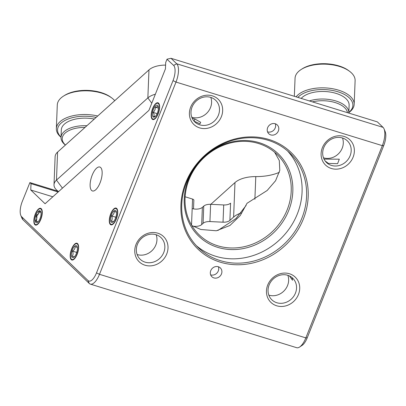 <?xml version="1.0" encoding="UTF-8"?>
<svg xmlns="http://www.w3.org/2000/svg" width="406" height="406" viewBox="0 0 406 406"><rect width="100%" height="100%" fill="white"/><g stroke="black" fill="none" stroke-linecap="round" stroke-linejoin="round"><path stroke-width="0.61" d="M303.378 218.951A67.107 60.347 133.9 0 0 236.282 138.654A67.107 60.347 133.9 0 0 194.012 244.874A67.107 60.347 133.9 0 0 303.378 218.951M31.008 183.649L30.76 189.993L45.081 203.756L148.931 110.361L165.44 68.868L165.694 62.519L166.983 59.286L173.616 65.396A12.52 4.989 107.1 0 1 173.012 80.632L96.511 272.878L99.495 274.314L176.001 82.068L382.33 145.652L305.83 337.893L99.495 274.314A15.027 5.989 107.1 0 1 90.33 284.119A15.027 5.989 107.1 0 1 89.29 283.489L22.944 219.722L21.66 216.753A12.52 4.989 107.1 0 1 20.818 215.449A12.52 4.989 107.1 0 1 22.264 201.518L29.892 182.573L31.008 183.649L58.144 192.008M157.756 233.176A17.529 15.763 133.9 0 0 134.888 253.105A17.529 15.763 133.9 0 0 161.502 261.307A17.529 15.763 133.9 0 0 157.756 233.176M212.404 95.857A17.529 15.763 133.9 0 0 189.536 115.786A17.529 15.763 133.9 0 0 216.149 123.987A17.529 15.763 133.9 0 0 212.404 95.857M289.463 273.756A17.529 15.763 133.9 0 0 266.59 293.685A17.529 15.763 133.9 0 0 293.203 301.886A17.529 15.763 133.9 0 0 289.463 273.756M344.105 136.441A17.529 15.763 133.9 0 0 321.237 156.371A17.529 15.763 133.9 0 0 347.851 164.572A17.529 15.763 133.9 0 0 344.105 136.441M275.232 123.749A6.11 5.496 133.9 0 0 268.244 126.54A6.11 5.496 133.9 0 0 268.777 133.736A6.11 5.496 133.9 0 0 276.968 133.138A6.11 5.496 133.9 0 0 277.242 124.926A6.11 5.496 133.9 0 0 275.232 123.749M218.326 266.737A6.11 5.496 133.9 0 0 211.338 269.533A6.11 5.496 133.9 0 0 211.871 276.73A6.11 5.496 133.9 0 0 220.067 276.131A6.11 5.496 133.9 0 0 220.341 267.919A6.11 5.496 133.9 0 0 218.326 266.737M301.861 218.225A65.838 59.2 133.9 0 0 289.777 152.976A65.838 59.2 133.9 0 0 201.472 159.416A65.838 59.2 133.9 0 0 198.534 247.909A65.838 59.2 133.9 0 0 301.861 218.225M90.33 284.119L296.664 347.698A15.027 5.989 -72.9 0 0 299.592 347.039L302.034 345.43A12.52 4.989 -72.9 0 0 307.235 337.812L383.736 145.566L382.33 145.652A15.027 5.989 -72.9 0 0 384.066 128.925A15.027 5.989 -72.9 0 0 383.056 127.362L176.722 63.783A15.027 5.989 107.1 0 1 176.001 82.068L173.012 80.632M299.592 347.039A15.027 5.989 -72.9 0 0 305.83 337.893L307.235 337.812M156.056 234.704A15.027 13.51 133.9 0 0 138.872 241.57A15.027 13.51 133.9 0 0 140.182 259.267A15.027 13.51 133.9 0 0 160.334 257.8A15.027 13.51 133.9 0 0 161.004 237.601A15.027 13.51 133.9 0 0 156.056 234.704M210.704 97.384A15.027 13.51 133.9 0 0 193.52 104.251A15.027 13.51 133.9 0 0 194.824 121.952A15.027 13.51 133.9 0 0 214.982 120.48A15.027 13.51 133.9 0 0 215.652 100.287A15.027 13.51 133.9 0 0 210.704 97.384M287.763 275.288A15.027 13.51 133.9 0 0 270.574 282.155A15.027 13.51 133.9 0 0 271.883 299.851A15.027 13.51 133.9 0 0 292.036 298.38A15.027 13.51 133.9 0 0 292.711 278.186A15.027 13.51 133.9 0 0 287.763 275.288M342.405 137.969A15.027 13.51 133.9 0 0 325.221 144.835A15.027 13.51 133.9 0 0 326.531 162.537A15.027 13.51 133.9 0 0 346.683 161.065A15.027 13.51 133.9 0 0 347.353 140.867A15.027 13.51 133.9 0 0 342.405 137.969M267.544 131.854A6.11 5.496 133.9 0 0 273.811 130.103A6.11 5.496 133.9 0 0 275.314 123.774M210.643 274.847A6.11 5.496 133.9 0 0 216.905 273.096A6.11 5.496 133.9 0 0 218.408 266.767M196.342 245.676A65.838 59.2 133.9 0 0 297.349 213.886A65.838 59.2 133.9 0 0 287.458 150.875M383.736 145.566A12.52 4.989 -72.9 0 0 385.182 131.63L384.066 128.925M173.616 65.396L176.722 63.783L171.022 58.302L377.357 121.881L383.056 127.362M41.067 209.146A8.262 3.294 -72.9 0 0 40.493 208.801A8.262 3.294 -72.9 0 0 34.911 215.728A8.262 3.294 -72.9 0 0 35.627 224.599A8.262 3.294 -72.9 0 0 40.95 218.443A8.262 3.294 -72.9 0 0 41.067 209.146M77.399 244.067A8.262 3.294 -72.9 0 0 76.825 243.722A8.262 3.294 -72.9 0 0 71.248 250.649A8.262 3.294 -72.9 0 0 71.958 259.52A8.262 3.294 -72.9 0 0 77.287 253.369A8.262 3.294 -72.9 0 0 77.399 244.067M116.512 208.892A8.262 3.294 -72.9 0 0 115.943 208.547A8.262 3.294 -72.9 0 0 110.361 215.474A8.262 3.294 -72.9 0 0 111.077 224.34A8.262 3.294 -72.9 0 0 116.4 218.189A8.262 3.294 -72.9 0 0 116.512 208.892M100.084 182.786A12.52 4.989 -72.9 0 0 99.82 167.023A12.52 4.989 -72.9 0 0 91.365 177.518A12.52 4.989 -72.9 0 0 92.446 190.957A12.52 4.989 -72.9 0 0 100.084 182.786M158.411 103.616A8.262 3.294 -72.9 0 0 157.838 103.271A8.262 3.294 -72.9 0 0 152.255 110.199A8.262 3.294 -72.9 0 0 152.971 119.065A8.262 3.294 -72.9 0 0 158.294 112.914A8.262 3.294 -72.9 0 0 158.411 103.616M96.511 272.878A12.52 4.989 107.1 0 1 88.006 280.526L21.66 216.753M137.126 254.542A15.027 13.51 133.9 0 0 152.438 250.208A15.027 13.51 133.9 0 0 156.163 234.734M191.769 117.227A15.027 13.51 133.9 0 0 207.08 112.888A15.027 13.51 133.9 0 0 210.805 97.42M194.073 121.161L199.965 123.825L200.706 122.313L195.017 119.075L192.195 118.258M268.828 295.126A15.027 13.51 133.9 0 0 284.139 290.787A15.027 13.51 133.9 0 0 287.864 275.319M289.427 275.933L292.543 280.262L292.041 277.709M323.475 157.807A15.027 13.51 133.9 0 0 338.782 153.473A15.027 13.51 133.9 0 0 342.512 138.004M325.196 161.02L328.418 163.41L337.589 163.684L339.304 159.188L324.627 159.111M167.125 59.154L171.022 58.302M195.017 119.075A8.262 3.294 -72.9 0 0 194.027 121.105M20.818 215.449L21.934 218.154A15.027 5.989 -72.9 0 0 22.944 219.722M30.76 189.993L52.826 196.793M217.839 230.517L235.967 218.545L246.112 205.446M191.815 225.538L200.782 229.476L216.322 230.775L229.923 225.492L240.24 215.54L247.036 203.289L267.148 190.505L275.588 180.721L279.795 170.342L279.298 160.527L274.629 152.24M287.199 209.775A55.977 50.334 -46.1 0 1 199.346 235.013A55.977 50.334 -46.1 0 1 194.474 169.079A55.977 50.334 -46.1 0 1 258.495 143.501A55.977 50.334 -46.1 0 1 276.928 154.3A55.977 50.334 -46.1 0 1 287.199 209.775M207.476 153.833A57.251 51.481 -46.1 0 1 259.358 142.724A57.251 51.481 -46.1 0 1 286.545 215.342A57.251 51.481 -46.1 0 1 208.714 243.549A57.251 51.481 -46.1 0 1 196.128 165.638M29.892 182.573L58.154 191.282M152.641 108.509A8.765 3.492 107.1 0 1 156.28 103.175A8.765 3.492 107.1 0 1 158.741 112.198A8.765 3.492 107.1 0 1 151.626 118.263A8.765 3.492 107.1 0 1 152.641 108.509M157.68 105.448A6.263 2.497 107.1 0 1 158.122 106.154A6.263 2.497 107.1 0 1 157.787 111.904A6.263 2.497 107.1 0 1 154.828 116.842A6.263 2.497 107.1 0 1 152.793 111.239A6.263 2.497 107.1 0 1 157.68 105.448M157.909 106.007C157.888 106.646 157.01 107.017 155.28 107.133C155.437 109.143 154.737 110.904 153.174 112.416C154.204 114.056 154.381 115.441 153.701 116.578L155.452 116.299M158.416 108.097L155.28 107.133M153.174 112.416L157.137 113.634M35.297 214.043A8.765 3.492 107.1 0 1 38.935 208.709A8.765 3.492 107.1 0 1 41.397 217.728A8.765 3.492 107.1 0 1 34.287 223.797A8.765 3.492 107.1 0 1 35.297 214.043M40.336 210.978A6.263 2.497 107.1 0 1 40.778 211.688A6.263 2.497 107.1 0 1 40.443 217.433A6.263 2.497 107.1 0 1 37.484 222.371A6.263 2.497 107.1 0 1 35.449 216.774A6.263 2.497 107.1 0 1 40.336 210.978A6.263 2.497 107.1 0 1 40.778 211.688A6.263 2.497 107.1 0 1 40.443 217.433A6.263 2.497 107.1 0 1 37.484 222.371A6.263 2.497 107.1 0 1 35.449 216.774A6.263 2.497 107.1 0 1 40.336 210.978M41.026 212.328L38.798 211.729C38.803 213.48 37.951 214.977 36.236 216.225C36.982 218.174 36.87 219.869 35.906 221.321L38.128 221.915M40.651 216.708L40.427 217.484M71.629 248.964A8.765 3.492 107.1 0 1 75.267 243.63A8.765 3.492 107.1 0 1 77.734 252.649A8.765 3.492 107.1 0 1 70.619 258.718A8.765 3.492 107.1 0 1 71.629 248.964M76.673 245.899A6.263 2.497 107.1 0 1 77.115 246.609A6.263 2.497 107.1 0 1 76.78 252.354A6.263 2.497 107.1 0 1 73.821 257.292A6.263 2.497 107.1 0 1 71.786 251.695A6.263 2.497 107.1 0 1 76.673 245.899M77.358 247.249L75.13 246.65C75.14 248.401 74.288 249.903 72.572 251.147C73.313 253.095 73.207 254.795 72.238 256.242L74.465 256.841M77.307 247.325L75.13 246.65M72.572 251.147L76.556 252.375L76.506 253.161M76.983 251.629L76.556 252.375M114.741 100.683A30.054 15.271 -177.7 0 0 111.919 98.069A30.054 15.271 -177.7 0 0 101.754 93.136A30.054 15.271 -177.7 0 0 63.437 96.146A30.054 15.271 -177.7 0 0 57.292 104.926L56.353 128.631A30.054 15.271 2.3 0 1 97.709 115.999M61.022 137.264A30.054 15.271 2.3 0 1 56.353 128.631M111.919 98.069L110.939 97.328A28.801 14.636 -177.7 0 0 101.195 92.598A28.801 14.636 -177.7 0 0 64.473 95.486L63.437 96.146M61.027 137.126A28.801 14.636 2.3 0 1 64.529 120.699A28.801 14.636 2.3 0 1 96.136 117.415M65.412 145.049A25.045 12.728 2.3 0 1 61.017 137.451L61.316 129.905A25.045 12.728 2.3 0 1 94.309 119.059M61.017 137.451A25.045 12.728 2.3 0 1 86.884 125.738M65.457 145.008A23.792 12.089 2.3 0 1 85.032 127.403M34.87 224.711A8.765 3.492 107.1 0 1 34.287 223.797A8.765 3.492 107.1 0 1 34.723 215.672A8.765 3.492 107.1 0 1 38.935 208.709A8.765 3.492 107.1 0 1 41.696 216.672A8.765 3.492 107.1 0 1 34.87 224.711M40.94 212.45L39.372 211.369C39.326 212.856 38.413 214.089 36.642 215.068C37.195 217.139 36.89 218.956 35.728 220.524C37.19 221.371 37.799 221.955 37.555 222.28M241.291 212.952A25.045 12.728 -177.7 0 0 233.612 217.073L229.892 220.412A7.511 3.816 2.3 0 1 223.026 222.194L209.932 221.559A7.511 3.816 2.3 0 0 203.066 223.341L203.751 206.101L202.371 207.339L201.686 224.579L203.066 223.341M201.686 224.579A7.511 3.816 2.3 0 1 192.886 226.137M185.136 196.783L192.556 199.072A2.502 1.274 2.3 0 1 193.855 200.249L193.51 208.882M192.556 199.072L192.18 208.552A7.511 3.816 -177.7 0 0 202.371 207.339M229.892 220.412L230.578 203.173A7.511 3.816 2.3 0 1 223.711 204.954L210.618 204.32A7.511 3.816 -177.7 0 0 203.751 206.101M254.887 199.275L255.79 176.6A25.045 12.728 -177.7 0 0 234.983 182.588L210.81 204.33M255.79 176.6A37.565 19.092 -177.7 0 0 279.348 172.332M155.351 94.228A20.036 10.18 -177.7 0 0 147.86 97.917L56.47 180.112A20.036 10.18 -177.7 0 0 54.008 184.73A20.036 10.18 -177.7 0 0 57.627 190.886L58.586 191.607M165.592 65.107A20.036 10.18 -177.7 0 0 148.972 69.903L57.581 152.093A20.036 10.18 -177.7 0 0 55.12 156.711L54.008 184.73M110.742 213.784A8.765 3.492 107.1 0 1 114.385 208.451A8.765 3.492 107.1 0 1 116.847 217.474A8.765 3.492 107.1 0 1 109.732 223.544A8.765 3.492 107.1 0 1 110.742 213.784M115.786 210.724A6.263 2.497 107.1 0 1 116.228 211.43A6.263 2.497 107.1 0 1 115.893 217.18A6.263 2.497 107.1 0 1 112.934 222.118A6.263 2.497 107.1 0 1 110.899 216.515A6.263 2.497 107.1 0 1 115.786 210.724M116.471 212.074L114.243 211.475C114.253 213.226 113.401 214.723 111.686 215.972C112.432 217.92 112.32 219.616 111.351 221.062L113.578 221.661M116.426 212.145L114.243 211.475M111.686 215.972L115.669 217.2L115.619 217.986M116.096 216.449L115.669 217.2M296.106 96.846A30.054 15.271 2.3 0 1 329.911 88.315A30.054 15.271 2.3 0 1 354.174 104.337A30.054 15.271 2.3 0 1 348.835 112.574M354.174 104.337L355.113 80.627A30.054 15.271 -177.7 0 0 349.683 71.395A30.054 15.271 -177.7 0 0 339.512 66.462A30.054 15.271 -177.7 0 0 301.201 69.472A30.054 15.271 -177.7 0 0 295.055 78.246L294.34 96.303M349.683 71.395L348.703 70.654A28.801 14.636 -177.7 0 0 338.954 65.924A28.801 14.636 -177.7 0 0 302.237 68.807L301.201 69.472M297.892 97.394A28.801 14.636 2.3 0 1 337.427 91.634A28.801 14.636 2.3 0 1 348.84 112.437M301.196 98.414A25.045 12.728 2.3 0 1 329.505 91.944A25.045 12.728 2.3 0 1 349.124 105.215L348.825 112.756A25.045 12.728 2.3 0 1 348.805 113.086M309.372 100.937A25.045 12.728 2.3 0 1 335.544 100.866A25.045 12.728 2.3 0 1 348.825 112.756M312.422 101.876A23.792 12.089 2.3 0 1 347.475 112.675M88.006 280.526L89.29 283.489M192.18 208.552L191.525 225.041M223.026 222.194L223.711 204.954M210.618 204.32L209.932 221.559M234.983 182.588L233.612 217.073M62.448 188.135L56.47 180.112L57.581 152.093M151.783 103.185L147.86 97.917L148.972 69.903"/></g></svg>
